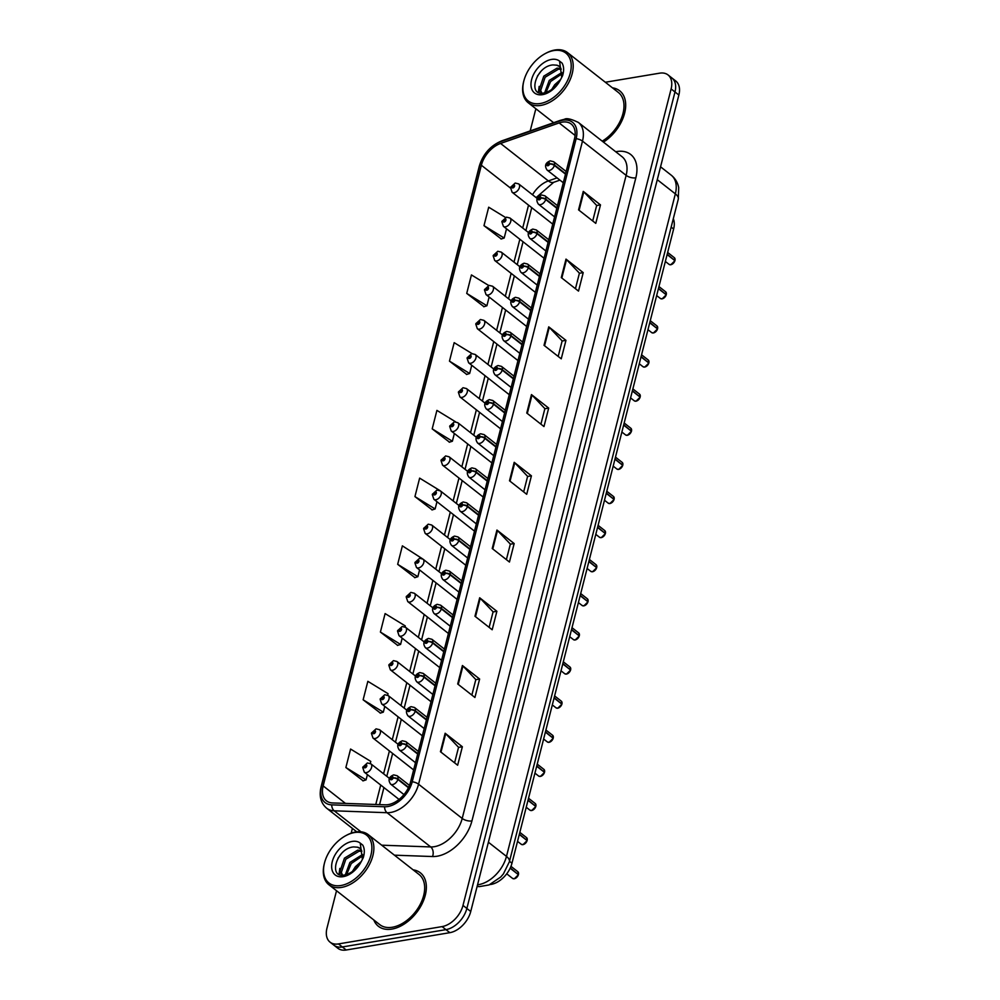 <?xml version="1.0" encoding="UTF-8"?>
<svg xmlns="http://www.w3.org/2000/svg" width="1000" height="1000" viewBox="0 0 1000 1000"><rect width="100%" height="100%" fill="white"/><g stroke="black" fill="none" stroke-linecap="round" stroke-linejoin="round"><path stroke-width="1.5" d="M673.3 218.7A21.237 13.487 128.1 0 1 673.625 229.025L511.962 863.225A21.237 13.487 128.1 0 1 490.062 884.538M373.812 919.987A33.988 21.575 -51.9 0 0 378.413 926.287A33.988 21.575 -51.9 0 0 391.85 929.1A33.988 21.575 -51.9 0 0 421.85 904.25A33.988 21.575 -51.9 0 0 420.35 872.8A33.988 21.575 -51.9 0 0 413.137 869.85A33.988 21.575 -51.9 0 1 420.35 872.8A33.988 21.575 -51.9 0 1 421.85 904.25A33.988 21.575 -51.9 0 1 391.85 929.1A33.988 21.575 -51.9 0 1 378.413 926.287A33.988 21.575 -51.9 0 1 373.812 919.987M562.212 122.125A22.65 14.375 128.1 0 1 571.175 124A22.65 14.375 128.1 0 1 574.462 138.95L410.55 782.038A22.65 14.375 128.1 0 1 385.325 804.825L332.488 802.938A22.65 14.375 128.1 0 1 326.45 800.85A22.65 14.375 128.1 0 1 323.162 785.913L481.362 165.238A22.65 14.375 128.1 0 1 500.588 143.45L559.138 122.925A22.65 14.375 128.1 0 1 562.212 122.125M562.7 120.225A24.85 15.775 -51.9 0 0 559.325 121.1L500.775 141.613A24.85 15.775 -51.9 0 0 479.688 165.512L321.488 786.2A24.85 15.775 -51.9 0 0 331.712 804.862L384.562 806.762A24.85 15.775 -51.9 0 0 412.225 781.75L576.138 138.663A24.85 15.775 -51.9 0 0 562.7 120.225M336.525 890.738L326.975 928.162A21.237 13.487 -51.9 0 0 330.062 942.163L337.812 948.238A21.237 13.487 -51.9 0 0 346.213 950L449.837 932.675L445.962 929.638A21.237 13.487 -51.9 0 0 466.863 908.462L674.987 91.975A21.237 13.487 -51.9 0 0 671.9 77.962A21.237 13.487 -51.9 0 1 674.987 91.975L466.863 908.462A21.237 13.487 -51.9 0 1 445.962 929.638L342.337 946.963L445.962 929.638L442.088 926.6A21.237 13.487 -51.9 0 0 462.987 905.413L671.112 88.938A21.237 13.487 -51.9 0 0 668.025 74.925A21.237 13.487 -51.9 0 0 659.625 73.175L605.325 82.25M333.938 945.2A21.237 13.487 -51.9 0 0 342.337 946.963A21.237 13.487 -51.9 0 1 333.938 945.2M440.438 751.712L457.65 765.225L462.362 746.75L445.15 733.25L440.438 751.712M454.6 762.825L458.55 747.3L445.675 733.725A5.663 2.5 -165.7 0 0 445.15 733.25M458.537 747.387L462.362 746.75M457.7 683.988L474.925 697.487L479.625 679.013L462.413 665.512L457.7 683.988M471.863 695.088L475.825 679.575L462.938 665.987A5.663 2.5 -165.7 0 0 462.413 665.512M475.8 679.663L479.625 679.013M474.963 616.25L492.188 629.763L496.887 611.287L479.675 597.775L474.963 616.25M489.125 627.362L493.088 611.838L480.2 598.263A5.663 2.5 -165.7 0 0 479.675 597.775M493.062 611.925L496.887 611.287M492.225 548.525L509.45 562.025L514.163 543.55L496.938 530.05L492.225 548.525M506.388 559.625L510.35 544.1L497.475 530.525A5.663 2.5 -165.7 0 0 496.938 530.05M510.325 544.188L514.163 543.55M578.55 209.862L595.775 223.363L600.487 204.887L583.263 191.388L578.55 209.862M592.712 220.963L596.675 205.438L583.8 191.863A5.663 2.5 -165.7 0 0 583.263 191.388M596.65 205.525L600.487 204.887M561.287 277.587L578.513 291.1L583.212 272.625L566 259.113L561.287 277.587M575.45 288.7L579.412 273.175L566.525 259.6A5.663 2.5 -165.7 0 0 566 259.113M579.388 273.263L583.212 272.625M544.025 345.325L561.25 358.825L565.95 340.35L548.737 326.85L544.025 345.325M558.188 356.425L562.15 340.913L549.263 327.325A5.663 2.5 -165.7 0 0 548.737 326.85M562.125 341L565.95 340.35M526.763 413.05L543.975 426.562L548.688 408.088L531.462 394.588L526.763 413.05M540.925 424.162L544.875 408.638L532 395.062A5.663 2.5 -165.7 0 0 531.462 394.588M544.862 408.725L548.688 408.088M509.5 480.788L526.712 494.288L531.425 475.825L514.2 462.312L509.5 480.788M523.663 491.9L527.612 476.375L514.738 462.8A5.663 2.5 -165.7 0 0 514.2 462.312M527.587 476.463L531.425 475.825M603.45 142.113A33.988 21.575 -51.9 0 0 619.688 90.8A33.988 21.575 -51.9 0 0 612.463 87.85A33.988 21.575 -51.9 0 1 619.688 90.8A33.988 21.575 -51.9 0 1 603.45 142.113M536 108.85A21.237 13.487 -51.9 0 0 535.1 111.675L530.2 130.912M352.4 828.413L351.188 833.175M330.062 942.163A21.237 13.487 -51.9 0 0 338.462 943.925L442.088 926.6M405.037 626.975L405.3 625.95L385.112 613.587L380.4 632.062L397.675 645.362M387.65 695.2L388.038 693.675L367.85 681.325L363.137 699.788L380.412 713.088M370.262 763.425L370.775 761.413L350.588 749.05L345.875 767.525L363.15 780.825M455.525 421.788L436.912 410.387L432.2 428.862L449.475 442.163M472 353.575L454.175 342.663L449.462 361.138L466.737 374.425M488.675 285.475L471.438 274.925L466.725 293.4L484 306.7M505.462 217.45L488.7 207.2L483.988 225.662L501.262 238.962M422.425 558.75L402.375 545.85L397.675 564.325L414.938 577.625M439.825 490.525L419.637 478.125L414.938 496.6L432.212 509.9M414.938 496.6L435.125 508.95L436.975 501.712M435.125 508.95L431.987 509.963M432.2 428.862L452.388 441.225L454.363 433.488M452.388 441.225L449.25 442.238M449.462 361.138L469.65 373.488L471.75 365.262M469.65 373.488L466.512 374.5M466.725 293.4L486.912 305.75L489.137 297.038M486.912 305.75L483.775 306.775M483.988 225.662L504.188 238.025L506.525 228.812M504.188 238.025L501.037 239.037M397.675 564.325L417.863 576.688L419.575 569.938M417.863 576.688L414.712 577.7M380.4 632.062L400.6 644.412L402.188 638.162M400.6 644.412L397.45 645.425M363.137 699.788L383.325 712.15L384.8 706.388M383.325 712.15L380.188 713.162M345.875 767.525L366.062 779.875L367.413 774.613M366.062 779.875L362.925 780.9M449.837 932.675A21.237 13.487 -51.9 0 0 470.737 911.5L678.863 95.013A21.237 13.487 -51.9 0 0 675.775 81.013L668.025 74.925M674.925 260.712L670.812 264.75L669.075 264.375A4.25 2.7 -51.9 0 0 670.763 264.725A4.25 2.7 -51.9 0 0 674.9 260.65L674.875 260.738A4.112 2.612 128.1 0 1 671.988 264.288M674.675 260.487L667.2 254.225M565.6 173.738L554.487 165.012A3.538 1.663 -167.7 0 0 549.6 163.912A1.775 1.125 -51.9 0 0 548.625 162.662A1.775 1.125 -51.9 0 0 546.888 164.438A1.775 1.125 -51.9 0 0 547.837 165.75A1.775 1.125 -51.9 0 0 549.562 164.05L547.8 164.762L548.387 163.588L549.6 163.912M549.562 164.05A3.538 1.462 16.2 0 1 554.375 165.425A5.312 3.375 128.1 0 1 549.212 170.512A5.312 3.375 128.1 0 1 547.112 170.075C544.325 165.925 545.35 162.85 550.2 160.863L553.663 161.713A5.312 3.375 128.1 0 1 554.487 165.012M565.5 174.137L554.375 165.425M674.9 260.65L667.113 254.55M537.225 198.463L518.663 183.9A5.312 3.375 128.1 0 1 518.888 188.812A5.312 3.375 128.1 0 1 514.2 192.7A5.312 3.375 128.1 0 1 512.1 192.25L510.562 187.613A3.538 1.663 12.3 0 1 511.863 186.688A1.775 1.125 -51.9 0 0 512.837 187.925A1.775 1.125 -51.9 0 0 514.575 186.163A1.775 1.125 -51.9 0 0 513.625 184.85A1.775 1.125 -51.9 0 0 511.9 186.55L513.663 185.837L513.075 187L511.863 186.688M511.9 186.55A3.538 1.462 -163.8 0 0 510.65 187.25A3.538 1.462 -163.8 0 0 510.625 187.425M666.225 294.825L662.125 298.863L660.387 298.488A4.25 2.7 -51.9 0 0 662.062 298.837A4.25 2.7 -51.9 0 0 666.2 294.762L666.188 294.85A4.112 2.612 128.1 0 1 663.3 298.4M665.987 294.6L658.5 288.337M556.9 207.85L545.788 199.125A3.538 1.663 -167.7 0 0 540.9 198.025A1.775 1.125 -51.9 0 0 539.925 196.775A1.775 1.125 -51.9 0 0 538.188 198.55A1.775 1.125 -51.9 0 0 539.15 199.862A1.775 1.125 -51.9 0 0 540.875 198.162L539.1 198.875L539.7 197.7L540.9 198.025M540.875 198.162A3.538 1.462 16.2 0 1 545.688 199.537A5.312 3.375 128.1 0 1 540.513 204.625A5.312 3.375 128.1 0 1 538.413 204.188C535.625 200.037 536.65 196.962 541.5 194.975L544.963 195.825A5.312 3.375 128.1 0 1 545.788 199.125M556.8 208.25L545.688 199.537M666.2 294.762L658.413 288.663M657.537 328.938L653.425 332.975L651.688 332.6A4.25 2.7 -51.9 0 0 653.375 332.95A4.25 2.7 -51.9 0 0 657.513 328.875L657.487 328.963A4.112 2.612 128.1 0 1 654.6 332.512M657.288 328.713L649.8 322.45M548.212 241.962L537.087 233.238A3.538 1.663 -167.7 0 0 532.212 232.138A1.775 1.125 -51.9 0 0 531.237 230.888A1.775 1.125 -51.9 0 0 529.5 232.662A1.775 1.125 -51.9 0 0 530.45 233.975A1.775 1.125 -51.9 0 0 532.175 232.275L530.413 232.987L531 231.812L532.212 232.138M532.175 232.275A3.538 1.462 16.2 0 1 536.987 233.65A5.312 3.375 128.1 0 1 531.825 238.738A5.312 3.375 128.1 0 1 529.725 238.3C526.938 234.15 527.962 231.075 532.8 229.088L536.275 229.938A5.312 3.375 128.1 0 1 537.087 233.238M548.1 242.362L536.987 233.65M657.513 328.875L649.725 322.775M648.838 363.05L644.725 367.088L643 366.712A4.25 2.7 -51.9 0 0 644.675 367.062A4.25 2.7 -51.9 0 0 648.812 362.987L648.787 363.075A4.112 2.612 128.1 0 1 645.9 366.625M648.587 362.825L641.112 356.562M539.513 276.075L528.4 267.35A3.538 1.663 -167.7 0 0 523.513 266.25A1.775 1.125 -51.9 0 0 522.537 265A1.775 1.125 -51.9 0 0 520.8 266.775A1.775 1.125 -51.9 0 0 521.75 268.087A1.775 1.125 -51.9 0 0 523.475 266.388L521.712 267.1L522.3 265.925L523.513 266.25M523.475 266.388A3.538 1.462 16.2 0 1 528.3 267.762A5.312 3.375 128.1 0 1 523.125 272.85A5.312 3.375 128.1 0 1 521.025 272.413C518.237 268.263 519.263 265.188 524.113 263.2L527.575 264.05A5.312 3.375 128.1 0 1 528.4 267.35M539.412 276.475L528.3 267.762M648.812 362.987L641.025 356.887M640.15 397.163L636.038 401.2L634.3 400.825A4.25 2.7 -51.9 0 0 635.975 401.175A4.25 2.7 -51.9 0 0 640.113 397.1L640.1 397.188A4.112 2.612 128.1 0 1 637.212 400.737M639.9 396.938L632.413 390.675M530.812 310.188L519.7 301.462A3.538 1.663 -167.7 0 0 514.812 300.363A1.775 1.125 -51.9 0 0 513.85 299.113A1.775 1.125 -51.9 0 0 512.1 300.887A1.775 1.125 -51.9 0 0 513.062 302.2A1.775 1.125 -51.9 0 0 514.788 300.5L513.013 301.212L513.612 300.038L514.812 300.363M514.788 300.5A3.538 1.462 16.2 0 1 519.6 301.875A5.312 3.375 128.1 0 1 514.425 306.962A5.312 3.375 128.1 0 1 512.325 306.525C509.538 302.375 510.575 299.3 515.413 297.312L518.888 298.163A5.312 3.375 128.1 0 1 519.7 301.462M530.712 310.587L519.6 301.875M640.113 397.1L632.337 391M528.525 232.575L509.963 218.012A5.312 3.375 128.1 0 1 510.2 222.925A5.312 3.375 128.1 0 1 505.513 226.812A5.312 3.375 128.1 0 1 503.413 226.363L501.863 221.725A3.538 1.663 12.3 0 1 503.175 220.787A1.775 1.125 -51.9 0 0 504.137 222.037A1.775 1.125 -51.9 0 0 505.887 220.275A1.775 1.125 -51.9 0 0 504.925 218.962A1.775 1.125 -51.9 0 0 503.2 220.662L504.975 219.95L504.375 221.112L503.175 220.787M503.2 220.662A3.538 1.462 -163.8 0 0 501.962 221.363A3.538 1.462 -163.8 0 0 501.938 221.537M519.837 266.688L501.275 252.125A5.312 3.375 128.1 0 1 501.5 257.038A5.312 3.375 128.1 0 1 496.812 260.925A5.312 3.375 128.1 0 1 494.712 260.475L493.162 255.837A3.538 1.663 12.3 0 1 494.475 254.9A1.775 1.125 -51.9 0 0 495.45 256.15A1.775 1.125 -51.9 0 0 497.188 254.387A1.775 1.125 -51.9 0 0 496.238 253.075A1.775 1.125 -51.9 0 0 494.513 254.775L496.275 254.062L495.688 255.225L494.475 254.9M494.513 254.775A3.538 1.462 -163.8 0 0 493.263 255.475A3.538 1.462 -163.8 0 0 493.237 255.65M511.138 300.8L492.575 286.238A5.312 3.375 128.1 0 1 492.812 291.15A5.312 3.375 128.1 0 1 488.125 295.038A5.312 3.375 128.1 0 1 486.025 294.587L484.475 289.95A3.538 1.663 12.3 0 1 485.775 289.012A1.775 1.125 -51.9 0 0 486.75 290.262A1.775 1.125 -51.9 0 0 488.5 288.5A1.775 1.125 -51.9 0 0 487.537 287.188A1.775 1.125 -51.9 0 0 485.812 288.888L487.587 288.175L486.987 289.337L485.775 289.012M485.812 288.888A3.538 1.462 -163.8 0 0 484.562 289.587A3.538 1.462 -163.8 0 0 484.538 289.762M602.225 141.163A31.862 20.225 -51.9 0 0 622.238 116.062A31.862 20.225 -51.9 0 0 618.375 92.475L567.575 52.638A31.862 20.225 -51.9 0 0 554.975 50A31.862 20.225 -51.9 0 0 546.05 53.163L545.275 53.575A30.45 19.325 -51.9 0 0 523.85 80.9A30.45 19.325 -51.9 0 0 540.3 103.513A30.45 19.325 -51.9 0 0 570.262 73.15A30.45 19.325 -51.9 0 0 553.8 50.562A30.45 19.325 -51.9 0 0 545.275 53.575M523.85 80.9L523.625 81.762A31.862 20.225 -51.9 0 0 528.25 102.775A31.862 20.225 -51.9 0 0 540.85 105.412A31.862 20.225 -51.9 0 0 568.975 82.125A31.862 20.225 -51.9 0 0 567.575 52.638M560.788 68.15L559.513 66.463A16 10.163 -51.9 0 0 556.688 65.175L552.938 64.925C535.662 66.225 527.5 96.237 543.375 93.075C549.875 91.85 555.525 87.525 560.312 80.075L562.575 75.725C564.113 70.662 563.95 66.45 562.075 63.1L559.562 61.112L561.613 76.625M551.688 89.513L554.7 84.738L560.75 79.362M544.65 92.85L549.237 80.45L561.85 72.525M545.962 92.5L550.6 81.525L561.888 73.875M541.4 92.938L539.312 89.375L543.775 76.162L557.025 68.15L560.913 68.412M541.912 93.162L540.675 90.438L545.138 77.237L558.387 69.225L561.225 69.275M556.688 65.175L559.625 66.55M538.35 92.3L539.163 86.412M537.388 76.125L540.788 71.562M539.025 92.613L539.288 89.275M324.513 862.9L324.3 863.763A31.862 20.225 -51.9 0 0 328.925 884.775L379.725 924.613A31.862 20.225 -51.9 0 0 392.312 927.25A31.862 20.225 -51.9 0 0 420.45 903.962A31.862 20.225 -51.9 0 0 419.038 874.475L368.237 834.638A31.862 20.225 -51.9 0 0 355.65 832A31.862 20.225 -51.9 0 0 346.725 835.163L345.95 835.575A30.45 19.325 -51.9 0 0 324.513 862.9A30.45 19.325 -51.9 0 0 340.975 885.512A30.45 19.325 -51.9 0 0 370.925 855.15A30.45 19.325 -51.9 0 0 354.475 832.55A30.45 19.325 -51.9 0 0 345.95 835.575M328.925 884.775A31.862 20.225 -51.9 0 0 341.512 887.412A31.862 20.225 -51.9 0 0 369.65 864.125A31.862 20.225 -51.9 0 0 368.237 834.638M361.463 850.15L360.175 848.462A16 10.163 -51.9 0 0 357.35 847.175L353.6 846.925C336.325 848.225 328.175 878.238 344.038 875.075C350.55 873.85 356.2 869.525 360.988 862.075L363.25 857.725C364.787 852.663 364.625 848.45 362.75 845.1L360.238 843.112L362.287 858.625M352.362 871.513L355.375 866.737L361.425 861.363M345.312 874.85L349.913 862.45L362.525 854.525M346.625 874.5L351.275 863.525L362.562 855.875M342.362 875.15L339.988 871.375L344.438 858.162L357.688 850.15L361.575 850.413M342.575 875.163L341.35 872.438L345.812 859.237L359.062 851.225L361.9 851.275M357.35 847.175L360.288 848.55M339.025 874.3L339.837 868.413M338.062 858.125L341.463 853.562M339.7 874.613L339.963 871.275M631.45 431.275L627.337 435.312L625.6 434.938A4.25 2.7 -51.9 0 0 627.288 435.288A4.25 2.7 -51.9 0 0 631.425 431.213L631.4 431.3A4.112 2.612 128.1 0 1 628.513 434.85M631.2 431.05L623.713 424.787M522.125 344.3L511 335.575A3.538 1.663 -167.7 0 0 506.125 334.475A1.775 1.125 -51.9 0 0 505.15 333.225A1.775 1.125 -51.9 0 0 503.413 335A1.775 1.125 -51.9 0 0 504.363 336.312A1.775 1.125 -51.9 0 0 506.087 334.613L504.325 335.325L504.913 334.15L506.125 334.475M506.087 334.613A3.538 1.462 16.2 0 1 510.9 335.988A5.312 3.375 128.1 0 1 505.737 341.075A5.312 3.375 128.1 0 1 503.638 340.637C500.85 336.488 501.875 333.413 506.725 331.425L510.188 332.275A5.312 3.375 128.1 0 1 511 335.575M522.025 344.7L510.9 335.988M631.425 431.213L623.638 425.112M622.75 465.387L618.65 469.425L616.912 469.05A4.25 2.7 -51.9 0 0 618.587 469.4A4.25 2.7 -51.9 0 0 622.725 465.325L622.7 465.412A4.112 2.612 128.1 0 1 619.812 468.963M622.513 465.163L615.025 458.9M513.425 378.413L502.312 369.688A3.538 1.663 -167.7 0 0 497.425 368.587A1.775 1.125 -51.9 0 0 496.45 367.337A1.775 1.125 -51.9 0 0 494.712 369.113A1.775 1.125 -51.9 0 0 495.675 370.425A1.775 1.125 -51.9 0 0 497.4 368.725L495.625 369.438L496.225 368.263L497.425 368.587M497.4 368.725A3.538 1.462 16.2 0 1 502.212 370.1A5.312 3.375 128.1 0 1 497.038 375.188A5.312 3.375 128.1 0 1 494.938 374.75C492.15 370.6 493.175 367.525 498.025 365.538L501.488 366.388A5.312 3.375 128.1 0 1 502.312 369.688M513.325 378.812L502.212 370.1M622.725 465.325L614.938 459.225M614.062 499.5L609.95 503.537L608.212 503.162A4.25 2.7 -51.9 0 0 609.9 503.512A4.25 2.7 -51.9 0 0 614.025 499.438L614.012 499.525A4.112 2.612 128.1 0 1 611.125 503.075M613.812 499.275L606.325 493.013M504.738 412.525L493.612 403.8A3.538 1.663 -167.7 0 0 488.738 402.7A1.775 1.125 -51.9 0 0 487.762 401.45A1.775 1.125 -51.9 0 0 486.012 403.225A1.775 1.125 -51.9 0 0 486.975 404.538A1.775 1.125 -51.9 0 0 488.7 402.837L486.925 403.55L487.525 402.375L488.738 402.7M488.7 402.837A3.538 1.462 16.2 0 1 493.512 404.212A5.312 3.375 128.1 0 1 488.338 409.3A5.312 3.375 128.1 0 1 486.238 408.862C483.45 404.712 484.487 401.637 489.325 399.65L492.8 400.5A5.312 3.375 128.1 0 1 493.612 403.8M504.625 412.925L493.512 404.212M614.025 499.438L606.25 493.338M502.438 334.913L483.875 320.35A5.312 3.375 128.1 0 1 484.113 325.262A5.312 3.375 128.1 0 1 479.425 329.15A5.312 3.375 128.1 0 1 477.325 328.7L475.775 324.062A3.538 1.663 12.3 0 1 477.088 323.125A1.775 1.125 -51.9 0 0 478.062 324.375A1.775 1.125 -51.9 0 0 479.8 322.612A1.775 1.125 -51.9 0 0 478.837 321.3A1.775 1.125 -51.9 0 0 477.113 323L478.888 322.287L478.288 323.45L477.088 323.125M477.113 323A3.538 1.462 -163.8 0 0 475.875 323.7A3.538 1.462 -163.8 0 0 475.85 323.875M493.75 369.025L475.188 354.462A5.312 3.375 128.1 0 1 475.412 359.375A5.312 3.375 128.1 0 1 470.725 363.263A5.312 3.375 128.1 0 1 468.625 362.812L467.088 358.175A3.538 1.663 12.3 0 1 468.387 357.238A1.775 1.125 -51.9 0 0 469.363 358.488A1.775 1.125 -51.9 0 0 471.1 356.725A1.775 1.125 -51.9 0 0 470.15 355.412A1.775 1.125 -51.9 0 0 468.425 357.113L470.188 356.4L469.6 357.562L468.387 357.238M468.425 357.113A3.538 1.462 -163.8 0 0 467.175 357.812A3.538 1.462 -163.8 0 0 467.15 357.987M485.05 403.137L466.488 388.575A5.312 3.375 128.1 0 1 466.725 393.488A5.312 3.375 128.1 0 1 462.038 397.375A5.312 3.375 128.1 0 1 459.938 396.925L458.387 392.287A3.538 1.663 12.3 0 1 459.7 391.35A1.775 1.125 -51.9 0 0 460.662 392.6A1.775 1.125 -51.9 0 0 462.413 390.838A1.775 1.125 -51.9 0 0 461.45 389.525A1.775 1.125 -51.9 0 0 459.725 391.225L461.5 390.513L460.9 391.675L459.7 391.35M459.725 391.225A3.538 1.462 -163.8 0 0 458.488 391.925A3.538 1.462 -163.8 0 0 458.462 392.1M605.363 533.612L601.25 537.65L599.525 537.275A4.25 2.7 -51.9 0 0 601.2 537.625A4.25 2.7 -51.9 0 0 605.337 533.55L605.312 533.638A4.112 2.612 128.1 0 1 602.425 537.188M605.112 533.387L597.638 527.125M496.037 446.637L484.925 437.912A3.538 1.663 -167.7 0 0 480.037 436.812A1.775 1.125 -51.9 0 0 479.062 435.562A1.775 1.125 -51.9 0 0 477.325 437.337A1.775 1.125 -51.9 0 0 478.275 438.65A1.775 1.125 -51.9 0 0 480 436.95L478.237 437.663L478.825 436.488L480.037 436.812M480 436.95A3.538 1.462 16.2 0 1 484.812 438.325A5.312 3.375 128.1 0 1 479.65 443.413A5.312 3.375 128.1 0 1 477.55 442.975C474.762 438.825 475.788 435.75 480.637 433.762L484.1 434.613A5.312 3.375 128.1 0 1 484.925 437.912M495.938 447.038L484.812 438.325M605.337 533.55L597.55 527.45M596.675 567.725L592.562 571.763L590.825 571.388A4.25 2.7 -51.9 0 0 592.5 571.737A4.25 2.7 -51.9 0 0 596.638 567.663L596.625 567.75A4.112 2.612 128.1 0 1 593.737 571.3M596.425 567.5L588.938 561.237M487.337 480.75L476.225 472.025A3.538 1.663 -167.7 0 0 471.337 470.925A1.775 1.125 -51.9 0 0 470.375 469.675A1.775 1.125 -51.9 0 0 468.625 471.45A1.775 1.125 -51.9 0 0 469.588 472.762A1.775 1.125 -51.9 0 0 471.312 471.062L469.538 471.775L470.138 470.6L471.337 470.925M471.312 471.062A3.538 1.462 16.2 0 1 476.125 472.438A5.312 3.375 128.1 0 1 470.95 477.525A5.312 3.375 128.1 0 1 468.85 477.088C466.062 472.938 467.1 469.862 471.938 467.875L475.412 468.725A5.312 3.375 128.1 0 1 476.225 472.025M487.238 481.15L476.125 472.438M596.638 567.663L588.85 561.562M596.062 564.7L596.725 567.35A4.25 2.7 -51.9 0 0 596.062 564.7L589.388 559.462M587.975 601.838L583.862 605.875L582.125 605.5A4.25 2.7 -51.9 0 0 583.812 605.85A4.25 2.7 -51.9 0 0 587.95 601.775L587.925 601.862A4.112 2.612 128.1 0 1 585.037 605.413M587.725 601.613L580.237 595.35M478.65 514.862L467.525 506.138A3.538 1.663 -167.7 0 0 462.65 505.037A1.775 1.125 -51.9 0 0 461.675 503.787A1.775 1.125 -51.9 0 0 459.938 505.562A1.775 1.125 -51.9 0 0 460.887 506.875A1.775 1.125 -51.9 0 0 462.612 505.175L460.85 505.887L461.438 504.712L462.65 505.037M462.612 505.175A3.538 1.462 16.2 0 1 467.425 506.55A5.312 3.375 128.1 0 1 462.262 511.637A5.312 3.375 128.1 0 1 460.163 511.2C457.375 507.05 458.4 503.975 463.237 501.987L466.712 502.837A5.312 3.375 128.1 0 1 467.525 506.138M478.55 515.262L467.425 506.55M587.95 601.775L580.163 595.675M579.275 635.95L575.175 639.987L573.438 639.612A4.25 2.7 -51.9 0 0 575.112 639.963A4.25 2.7 -51.9 0 0 579.25 635.887L579.225 635.975A4.112 2.612 128.1 0 1 576.337 639.525M579.025 635.725L571.55 629.462M469.95 548.975L458.837 540.25A3.538 1.663 -167.7 0 0 453.95 539.15A1.775 1.125 -51.9 0 0 452.975 537.9A1.775 1.125 -51.9 0 0 451.238 539.675A1.775 1.125 -51.9 0 0 452.2 540.988A1.775 1.125 -51.9 0 0 453.913 539.288L452.15 540L452.75 538.825L453.95 539.15M453.913 539.288A3.538 1.462 16.2 0 1 458.738 540.662A5.312 3.375 128.1 0 1 453.562 545.75A5.312 3.375 128.1 0 1 451.463 545.312C448.675 541.163 449.7 538.088 454.55 536.1L458.013 536.95A5.312 3.375 128.1 0 1 458.837 540.25M469.85 549.375L458.738 540.662M579.25 635.887L571.462 629.788M570.588 670.062L566.475 674.1L564.738 673.725A4.25 2.7 -51.9 0 0 566.425 674.075A4.25 2.7 -51.9 0 0 570.55 670L570.538 670.088A4.112 2.612 128.1 0 1 567.65 673.637M570.337 669.837L562.85 663.575M461.262 583.088L450.138 574.362A3.538 1.663 -167.7 0 0 445.262 573.263A1.775 1.125 -51.9 0 0 444.288 572.013A1.775 1.125 -51.9 0 0 442.537 573.787A1.775 1.125 -51.9 0 0 443.5 575.1A1.775 1.125 -51.9 0 0 445.225 573.4L443.45 574.113L444.05 572.938L445.262 573.263M445.225 573.4A3.538 1.462 16.2 0 1 450.037 574.775A5.312 3.375 128.1 0 1 444.862 579.862A5.312 3.375 128.1 0 1 442.762 579.425C439.975 575.275 441.012 572.2 445.85 570.212L449.325 571.062A5.312 3.375 128.1 0 1 450.138 574.362M461.15 583.488L450.037 574.775M570.55 670L562.775 663.9M476.362 437.25L457.788 422.688A5.312 3.375 128.1 0 1 458.025 427.6A5.312 3.375 128.1 0 1 453.338 431.488A5.312 3.375 128.1 0 1 451.238 431.037L449.688 426.4A3.538 1.663 12.3 0 1 451 425.462A1.775 1.125 -51.9 0 0 451.975 426.712A1.775 1.125 -51.9 0 0 453.713 424.95A1.775 1.125 -51.9 0 0 452.762 423.638A1.775 1.125 -51.9 0 0 451.037 425.337L452.8 424.613L452.212 425.788L451 425.462M451.037 425.337A3.538 1.462 -163.8 0 0 449.787 426.037A3.538 1.462 -163.8 0 0 449.762 426.213M467.663 471.362L449.1 456.8A5.312 3.375 128.1 0 1 449.338 461.712A5.312 3.375 128.1 0 1 444.65 465.6A5.312 3.375 128.1 0 1 442.55 465.15L441 460.513A3.538 1.663 12.3 0 1 442.3 459.575A1.775 1.125 -51.9 0 0 443.275 460.825A1.775 1.125 -51.9 0 0 445.012 459.062A1.775 1.125 -51.9 0 0 444.062 457.75A1.775 1.125 -51.9 0 0 442.337 459.45L444.1 458.725L443.512 459.9L442.3 459.575M442.337 459.45A3.538 1.462 -163.8 0 0 441.087 460.15A3.538 1.462 -163.8 0 0 441.062 460.325M458.963 505.475L440.4 490.913A5.312 3.375 128.1 0 1 440.637 495.825A5.312 3.375 128.1 0 1 435.95 499.712A5.312 3.375 128.1 0 1 433.85 499.263L432.3 494.625A3.538 1.663 12.3 0 1 433.612 493.688A1.775 1.125 -51.9 0 0 434.575 494.938A1.775 1.125 -51.9 0 0 436.325 493.175A1.775 1.125 -51.9 0 0 435.363 491.863A1.775 1.125 -51.9 0 0 433.638 493.562L435.412 492.837L434.812 494.012L433.612 493.688M433.638 493.562A3.538 1.462 -163.8 0 0 432.4 494.263A3.538 1.462 -163.8 0 0 432.375 494.438M450.275 539.587L431.712 525.025A5.312 3.375 128.1 0 1 431.938 529.938A5.312 3.375 128.1 0 1 427.25 533.825A5.312 3.375 128.1 0 1 425.15 533.375L423.612 528.737A3.538 1.663 12.3 0 1 424.913 527.8A1.775 1.125 -51.9 0 0 425.887 529.05A1.775 1.125 -51.9 0 0 427.625 527.288A1.775 1.125 -51.9 0 0 426.675 525.975A1.775 1.125 -51.9 0 0 424.95 527.675L426.712 526.95L426.125 528.125L424.913 527.8M424.95 527.675A3.538 1.462 -163.8 0 0 423.7 528.375A3.538 1.462 -163.8 0 0 423.675 528.55M441.575 573.7L423.013 559.138A5.312 3.375 128.1 0 1 423.25 564.05A5.312 3.375 128.1 0 1 418.562 567.938A5.312 3.375 128.1 0 1 416.463 567.487L414.913 562.85A3.538 1.663 12.3 0 1 416.213 561.912A1.775 1.125 -51.9 0 0 417.188 563.162A1.775 1.125 -51.9 0 0 418.938 561.4A1.775 1.125 -51.9 0 0 417.975 560.087A1.775 1.125 -51.9 0 0 416.25 561.788L418.025 561.062L417.425 562.238L416.213 561.912M416.25 561.788A3.538 1.462 -163.8 0 0 415 562.487A3.538 1.462 -163.8 0 0 414.988 562.663M561.888 704.175L557.775 708.213L556.05 707.837A4.25 2.7 -51.9 0 0 557.725 708.188A4.25 2.7 -51.9 0 0 561.862 704.112L561.838 704.2A4.112 2.612 128.1 0 1 558.95 707.75M561.638 703.95L554.163 697.688M452.562 617.2L441.45 608.475A3.538 1.663 -167.7 0 0 436.562 607.375A1.775 1.125 -51.9 0 0 435.588 606.125A1.775 1.125 -51.9 0 0 433.85 607.9A1.775 1.125 -51.9 0 0 434.8 609.212A1.775 1.125 -51.9 0 0 436.525 607.513L434.762 608.225L435.35 607.05L436.562 607.375M436.525 607.513A3.538 1.462 16.2 0 1 441.337 608.888A5.312 3.375 128.1 0 1 436.175 613.975A5.312 3.375 128.1 0 1 434.075 613.538C431.287 609.388 432.312 606.312 437.163 604.325L440.625 605.175A5.312 3.375 128.1 0 1 441.45 608.475M452.463 617.6L441.337 608.888M561.862 704.112L554.075 698.012M553.2 738.288L549.087 742.325L547.35 741.95A4.25 2.7 -51.9 0 0 549.025 742.3A4.25 2.7 -51.9 0 0 553.162 738.225L553.15 738.312A4.112 2.612 128.1 0 1 550.262 741.862M552.95 738.062L545.462 731.8M443.862 651.312L432.75 642.588A3.538 1.663 -167.7 0 0 427.863 641.488A1.775 1.125 -51.9 0 0 426.9 640.238A1.775 1.125 -51.9 0 0 425.15 642.013A1.775 1.125 -51.9 0 0 426.112 643.325A1.775 1.125 -51.9 0 0 427.837 641.625L426.062 642.337L426.662 641.162L427.863 641.488M427.837 641.625A3.538 1.462 16.2 0 1 432.65 643A5.312 3.375 128.1 0 1 427.475 648.088A5.312 3.375 128.1 0 1 425.375 647.65C422.587 643.5 423.612 640.425 428.462 638.438L431.925 639.288A5.312 3.375 128.1 0 1 432.75 642.588M443.762 651.712L432.65 643M553.162 738.225L545.375 732.125M552.587 735.263L553.25 737.913A4.25 2.7 -51.9 0 0 552.587 735.263L545.913 730.025M544.5 772.4L540.388 776.438L538.65 776.062A4.25 2.7 -51.9 0 0 540.337 776.413A4.25 2.7 -51.9 0 0 544.475 772.337L544.45 772.425A4.112 2.612 128.1 0 1 541.562 775.975M544.25 772.175L536.763 765.913M435.175 685.425L424.05 676.7A3.538 1.663 -167.7 0 0 419.175 675.6A1.775 1.125 -51.9 0 0 418.2 674.35A1.775 1.125 -51.9 0 0 416.463 676.125A1.775 1.125 -51.9 0 0 417.413 677.438A1.775 1.125 -51.9 0 0 419.137 675.738L417.375 676.45L417.962 675.275L419.175 675.6M419.137 675.738A3.538 1.462 16.2 0 1 423.95 677.113A5.312 3.375 128.1 0 1 418.787 682.2A5.312 3.375 128.1 0 1 416.688 681.762C413.9 677.613 414.925 674.538 419.762 672.55L423.237 673.4A5.312 3.375 128.1 0 1 424.05 676.7M435.062 685.825L423.95 677.113M544.475 772.337L536.688 766.237M535.8 806.513L531.688 810.55L529.963 810.175A4.25 2.7 -51.9 0 0 531.638 810.525A4.25 2.7 -51.9 0 0 535.775 806.45L535.75 806.538A4.112 2.612 128.1 0 1 532.863 810.088M535.55 806.287L528.075 800.025M426.475 719.538L415.363 710.812A3.538 1.663 -167.7 0 0 410.475 709.712A1.775 1.125 -51.9 0 0 409.5 708.462A1.775 1.125 -51.9 0 0 407.762 710.238A1.775 1.125 -51.9 0 0 408.725 711.55A1.775 1.125 -51.9 0 0 410.438 709.85L408.675 710.562L409.263 709.388L410.475 709.712M410.438 709.85A3.538 1.462 16.2 0 1 415.262 711.225A5.312 3.375 128.1 0 1 410.087 716.312A5.312 3.375 128.1 0 1 407.987 715.875C405.2 711.725 406.225 708.65 411.075 706.663L414.538 707.513A5.312 3.375 128.1 0 1 415.363 710.812M426.375 719.938L415.262 711.225M535.775 806.45L527.987 800.35M527.112 840.625L523 844.663L521.263 844.287A4.25 2.7 -51.9 0 0 522.938 844.638A4.25 2.7 -51.9 0 0 527.075 840.562L527.062 840.65A4.112 2.612 128.1 0 1 524.175 844.2M526.862 840.4L519.375 834.137M417.775 753.65L406.662 744.925A3.538 1.663 -167.7 0 0 401.788 743.825A1.775 1.125 -51.9 0 0 400.812 742.575A1.775 1.125 -51.9 0 0 399.062 744.35A1.775 1.125 -51.9 0 0 400.025 745.662A1.775 1.125 -51.9 0 0 401.75 743.962L399.975 744.675L400.575 743.5L401.788 743.825M401.75 743.962A3.538 1.462 16.2 0 1 406.562 745.337A5.312 3.375 128.1 0 1 401.388 750.425A5.312 3.375 128.1 0 1 399.288 749.987C396.5 745.837 397.537 742.763 402.375 740.775L405.85 741.625A5.312 3.375 128.1 0 1 406.662 744.925M417.675 754.05L406.562 745.337M527.075 840.562L519.3 834.463M518.413 874.737L514.3 878.775L512.562 878.4A4.25 2.7 -51.9 0 0 514.25 878.75A4.25 2.7 -51.9 0 0 518.387 874.675L518.362 874.762A4.112 2.612 128.1 0 1 515.475 878.312M518.162 874.513L510.275 867.925M408.587 787.375L397.975 779.038A3.538 1.663 -167.7 0 0 393.088 777.938A1.775 1.125 -51.9 0 0 392.113 776.688A1.775 1.125 -51.9 0 0 390.375 778.462A1.775 1.125 -51.9 0 0 391.325 779.775A1.775 1.125 -51.9 0 0 393.05 778.075L391.287 778.787L391.875 777.613L393.088 777.938M393.05 778.075A3.538 1.462 16.2 0 1 397.863 779.45A5.312 3.375 128.1 0 1 392.7 784.538A5.312 3.375 128.1 0 1 390.6 784.1C387.812 779.95 388.837 776.875 393.688 774.887L397.15 775.738A5.312 3.375 128.1 0 1 397.975 779.038M408.425 787.725L397.863 779.45M518.387 874.675L510.138 868.213M432.887 607.812L414.312 593.25A5.312 3.375 128.1 0 1 414.55 598.162A5.312 3.375 128.1 0 1 409.862 602.05A5.312 3.375 128.1 0 1 407.762 601.6L406.213 596.962A3.538 1.663 12.3 0 1 407.525 596.025A1.775 1.125 -51.9 0 0 408.5 597.275A1.775 1.125 -51.9 0 0 410.238 595.513A1.775 1.125 -51.9 0 0 409.275 594.2A1.775 1.125 -51.9 0 0 407.562 595.9L409.325 595.175L408.725 596.35L407.525 596.025M407.562 595.9A3.538 1.462 -163.8 0 0 406.312 596.6A3.538 1.462 -163.8 0 0 406.287 596.775M424.188 641.925L405.625 627.362A5.312 3.375 128.1 0 1 405.85 632.275A5.312 3.375 128.1 0 1 401.163 636.163A5.312 3.375 128.1 0 1 399.062 635.712L397.525 631.075A3.538 1.663 12.3 0 1 398.825 630.138A1.775 1.125 -51.9 0 0 399.8 631.388A1.775 1.125 -51.9 0 0 401.538 629.625A1.775 1.125 -51.9 0 0 400.588 628.312A1.775 1.125 -51.9 0 0 398.862 630.013L400.625 629.288L400.037 630.462L398.825 630.138M398.862 630.013A3.538 1.462 -163.8 0 0 397.612 630.712A3.538 1.462 -163.8 0 0 397.587 630.887M415.487 676.038L396.925 661.475A5.312 3.375 128.1 0 1 397.163 666.388A5.312 3.375 128.1 0 1 392.475 670.275A5.312 3.375 128.1 0 1 390.375 669.825L388.825 665.188A3.538 1.663 12.3 0 1 390.138 664.25A1.775 1.125 -51.9 0 0 391.1 665.5A1.775 1.125 -51.9 0 0 392.85 663.737A1.775 1.125 -51.9 0 0 391.887 662.425A1.775 1.125 -51.9 0 0 390.163 664.125L391.938 663.4L391.337 664.575L390.138 664.25M390.163 664.125A3.538 1.462 -163.8 0 0 388.925 664.825A3.538 1.462 -163.8 0 0 388.9 665M406.8 710.15L388.237 695.588A5.312 3.375 128.1 0 1 388.462 700.5A5.312 3.375 128.1 0 1 383.775 704.388A5.312 3.375 128.1 0 1 381.675 703.938L380.138 699.3A3.538 1.663 12.3 0 1 381.438 698.363A1.775 1.125 -51.9 0 0 382.413 699.613A1.775 1.125 -51.9 0 0 384.15 697.85A1.775 1.125 -51.9 0 0 383.2 696.538A1.775 1.125 -51.9 0 0 381.475 698.238L383.237 697.513L382.65 698.688L381.438 698.363M381.475 698.238A3.538 1.462 -163.8 0 0 380.225 698.938A3.538 1.462 -163.8 0 0 380.2 699.112M398.1 744.262L379.538 729.7A5.312 3.375 128.1 0 1 379.775 734.613A5.312 3.375 128.1 0 1 375.087 738.5A5.312 3.375 128.1 0 1 372.987 738.05L371.438 733.413A3.538 1.663 12.3 0 1 372.738 732.475A1.775 1.125 -51.9 0 0 373.713 733.725A1.775 1.125 -51.9 0 0 375.462 731.963A1.775 1.125 -51.9 0 0 374.5 730.65A1.775 1.125 -51.9 0 0 372.775 732.35L374.55 731.625L373.95 732.8L372.738 732.475M372.775 732.35A3.538 1.462 -163.8 0 0 371.525 733.05A3.538 1.462 -163.8 0 0 371.5 733.225M389.412 778.363L370.838 763.812A5.312 3.375 128.1 0 1 371.075 768.725A5.312 3.375 128.1 0 1 366.388 772.613A5.312 3.375 128.1 0 1 364.288 772.163L362.738 767.525A3.538 1.663 12.3 0 1 364.05 766.587A1.775 1.125 -51.9 0 0 365.025 767.837A1.775 1.125 -51.9 0 0 366.763 766.075A1.775 1.125 -51.9 0 0 365.8 764.762A1.775 1.125 -51.9 0 0 364.087 766.462L365.85 765.738L365.25 766.912L364.05 766.587M364.087 766.462A3.538 1.462 -163.8 0 0 362.837 767.163A3.538 1.462 -163.8 0 0 362.812 767.337M671.162 227.1L673.625 229.025M509.513 861.3L511.962 863.225M615.725 151.738A35.4 22.475 128.1 0 1 635.837 177.838L471.925 820.925A7.075 3.125 14.3 0 1 462.212 818.45L626.138 175.362A28.325 17.975 -51.9 0 0 622.025 156.688L578.375 122.45A28.325 17.975 128.1 0 1 582.487 141.125A7.075 3.125 -165.7 0 0 576.138 138.663M471.925 820.925A35.4 22.475 128.1 0 1 437.088 856.225A35.4 22.475 128.1 0 1 432.525 856.538L394.425 855.175M384.562 806.762A7.075 4.963 92.1 0 0 387.05 812.712L430.7 846.938A28.325 17.975 -51.9 0 0 434.35 846.688A28.325 17.975 -51.9 0 0 462.212 818.45L418.562 784.212A28.325 17.975 128.1 0 1 387.05 812.712L334.2 810.812A28.325 17.975 128.1 0 1 326.662 808.213L356.775 831.838M578.375 122.45C571.163 118.963 566.512 117.9 564.438 119.288L560.388 120.337A7.075 3.887 70.7 0 0 559.325 121.1M560.388 120.337L501.825 140.85C490.55 145.538 483.038 153.988 479.288 166.213A7.075 3.125 14.3 0 1 479.688 165.512M321.488 786.2A7.075 3.125 -165.7 0 0 321.075 786.888C318.925 796.038 320.788 803.15 326.662 808.213M331.712 804.862A7.075 4.963 92.1 0 0 334.2 810.812L360.962 831.8M501.825 140.85A7.075 3.887 70.7 0 0 500.775 141.613M412.225 781.75A7.075 3.125 14.3 0 1 418.562 784.212L582.487 141.125L626.138 175.362A7.075 3.125 14.3 0 0 635.837 177.838M462.987 905.413L470.737 911.5M671.112 88.938L678.863 95.013M338.462 943.925L346.213 950M381.688 845.188L430.7 846.938A7.075 4.963 -87.9 0 1 432.525 856.538M323.162 785.913L345.45 803.4M559.138 122.925L575.087 135.438M500.588 143.45L548.375 180.925A22.65 14.375 -51.9 0 0 532.5 194.762M557.062 177.875L548.375 180.925A12.75 6.987 -109.3 0 0 553.688 182.312L536.125 197.6M481.362 165.238L510.475 188.062M528.538 205.138L522.712 228M519.837 239.25L514.012 262.113M511.15 273.363L505.312 296.225M502.45 307.475L496.625 330.337M493.75 341.587L487.925 364.45M485.062 375.7L479.237 398.562M476.362 409.812L470.538 432.675M467.675 443.925L461.838 466.788M458.975 478.038L453.15 500.9M450.275 512.15L444.45 535.013M441.587 546.263L435.75 569.125M432.887 580.375L427.062 603.237M424.188 614.487L418.363 637.35M415.5 648.6L409.675 671.462M406.8 682.712L400.975 705.575M398.113 716.825L392.275 739.688M389.412 750.938L383.587 773.8M380.712 785.05L375.763 804.488M510.037 481.213L514.738 462.8M527.3 413.488L532 395.062M544.575 345.75L549.263 327.325M561.838 278.012L566.525 259.6M579.1 210.287L583.8 191.863M492.775 548.95L497.475 530.525M475.513 616.675L480.2 598.263M458.25 684.412L462.938 665.987M440.975 752.15L445.675 733.725M477.55 884.8A28.325 17.975 -51.9 0 0 478.612 884.65A28.325 17.975 -51.9 0 0 506.475 856.413L675.35 193.863A28.325 17.975 -51.9 0 0 671.237 175.188C675.175 178.363 677.663 182.475 678.7 187.512L678.288 199.163L509.4 861.712A14.162 6.25 14.3 0 0 506.475 856.413L488.4 842.225M657.275 179.688L675.35 193.863A14.162 6.25 14.3 0 1 678.288 199.163M477.2 886.162A14.162 9.938 92.1 0 0 479.412 886.612L477.1 886.525M674.975 260.338A4.25 2.7 -51.9 0 0 674.325 257.688L667.65 252.45M666.287 294.45A4.25 2.7 -51.9 0 0 665.625 291.8L658.95 286.562M657.588 328.562A4.25 2.7 -51.9 0 0 656.938 325.913L650.25 320.675M648.888 362.675A4.25 2.7 -51.9 0 0 648.238 360.025L641.562 354.787M640.2 396.788A4.25 2.7 -51.9 0 0 639.538 394.137L632.863 388.9M559.562 61.112A20.25 12.85 -51.9 0 0 551.538 59.425A20.25 12.85 -51.9 0 0 531.613 79.612A20.25 12.85 -51.9 0 0 542.562 94.65A20.25 12.85 -51.9 0 0 560.312 80.075M360.238 843.112A20.25 12.85 -51.9 0 0 352.212 841.425A20.25 12.85 -51.9 0 0 332.275 861.612A20.25 12.85 -51.9 0 0 343.225 876.65A20.25 12.85 -51.9 0 0 360.988 862.075M631.5 430.9A4.25 2.7 -51.9 0 0 630.85 428.25L624.175 423.013M622.812 465.012A4.25 2.7 -51.9 0 0 622.15 462.362L615.475 457.125M614.113 499.125A4.25 2.7 -51.9 0 0 613.462 496.475L606.775 491.238M605.413 533.237A4.25 2.7 -51.9 0 0 604.763 530.588L598.088 525.35M588.025 601.462A4.25 2.7 -51.9 0 0 587.375 598.812L580.7 593.575M579.338 635.575A4.25 2.7 -51.9 0 0 578.675 632.925L572 627.688M570.638 669.688A4.25 2.7 -51.9 0 0 569.987 667.038L563.3 661.8M561.938 703.8A4.25 2.7 -51.9 0 0 561.287 701.15L554.612 695.913M544.55 772.025A4.25 2.7 -51.9 0 0 543.9 769.375L537.225 764.137M535.862 806.137A4.25 2.7 -51.9 0 0 535.2 803.487L528.525 798.25M527.163 840.25A4.25 2.7 -51.9 0 0 526.512 837.6L519.825 832.362M518.462 874.362A4.25 2.7 -51.9 0 0 517.812 871.712L510.95 866.338M479.288 166.213L321.075 786.888M531.75 207.662L525.913 230.525M523.05 241.775L517.225 264.637M514.35 275.887L508.525 298.75M505.662 310L499.825 332.863M496.962 344.113L491.138 366.975M488.275 378.225L482.438 401.087M479.575 412.337L473.75 435.2M470.875 446.45L465.05 469.312M462.188 480.55L456.35 503.425M453.488 514.663L447.663 537.537M444.787 548.775L438.963 571.65M436.1 582.888L430.275 605.763M427.4 617L421.575 639.875M418.713 651.112L412.875 673.988M410.012 685.225L404.188 708.1M401.312 719.338L395.487 742.212M392.625 753.45L386.8 776.325M383.925 787.562L379.575 804.625M559.925 180.125L553.688 182.312M509.4 861.712L503.387 873.938L500.775 876.988L489.05 884.938L479.412 886.612M671.237 175.188L660.562 166.812M669.075 264.375L665.35 261.45M563.3 182.763L547.112 170.075M566.163 171.525L553.663 161.713M674.325 257.688L675.013 260.387M518.663 183.9L515.188 183.05L510.65 187.25M552.75 224.137L512.1 192.25M660.387 298.488L656.663 295.562M554.6 216.875L538.413 204.188M557.463 205.637L544.963 195.825M665.625 291.8L666.312 294.5M651.688 332.6L647.962 329.675M545.9 250.987L529.725 238.3M548.775 239.75L536.275 229.938M656.938 325.913L657.613 328.612M643 366.712L639.263 363.787M537.212 285.1L521.025 272.413M540.075 273.863L527.575 264.05M648.238 360.025L648.925 362.725M634.3 400.825L630.575 397.9M528.513 319.212L512.325 306.525M531.388 307.975L518.888 298.163M639.538 394.137L640.225 396.838M509.963 218.012L506.5 217.162L501.962 221.363M544.062 258.25L503.413 226.363M501.275 252.125L497.8 251.275L493.263 255.475M535.363 292.362L494.712 260.475M492.575 286.238L489.1 285.387L484.562 289.587M526.663 326.475L486.025 294.587M553.65 122.7L528.25 102.775M625.6 434.938L621.875 432.013M519.825 353.325L503.638 340.637M522.688 342.088L510.188 332.275M630.85 428.25L631.538 430.95M616.912 469.05L613.188 466.125M511.125 387.438L494.938 374.75M513.987 376.2L501.488 366.388M622.15 462.362L622.837 465.062M608.212 503.162L604.487 500.238M502.425 421.55L486.238 408.862M505.3 410.312L492.8 400.5M613.462 496.475L614.138 499.175M483.875 320.35L480.412 319.5L475.875 323.7M517.975 360.588L477.325 328.7M475.188 354.462L471.712 353.612L467.175 357.812M509.275 394.7L468.625 362.812M466.488 388.575L463.025 387.725L458.488 391.925M500.588 428.812L459.938 396.925M599.525 537.275L595.788 534.35M493.738 455.662L477.55 442.975M496.6 444.425L484.1 434.613M604.763 530.588L605.45 533.288M590.825 571.388L587.1 568.462M485.037 489.775L468.85 477.088M487.912 478.537L475.412 468.725M582.125 605.5L578.4 602.575M476.35 523.888L460.163 511.2M479.212 512.65L466.712 502.837M587.375 598.812L588.062 601.512M573.438 639.612L569.7 636.688M467.65 558L451.463 545.312M470.513 546.763L458.013 536.95M578.675 632.925L579.362 635.625M564.738 673.725L561.013 670.8M458.95 592.112L442.762 579.425M461.825 580.875L449.325 571.062M569.987 667.038L570.662 669.737M457.788 422.688L454.325 421.838L449.787 426.037M491.887 462.925L451.238 431.037M449.1 456.8L445.625 455.95L441.087 460.15M483.188 497.038L442.55 465.15M440.4 490.913L436.938 490.062L432.4 494.263M474.5 531.15L433.85 499.263M431.712 525.025L428.237 524.175L423.7 528.375M465.8 565.262L425.15 533.375M423.013 559.138L419.55 558.288L415 562.487M457.1 599.362L416.463 567.487M556.05 707.837L552.312 704.912M450.262 626.225L434.075 613.538M453.125 614.987L440.625 605.175M561.287 701.15L561.975 703.85M547.35 741.95L543.625 739.025M441.562 660.337L425.375 647.65M444.425 649.1L431.925 639.288M538.65 776.062L534.925 773.138M432.875 694.45L416.688 681.762M435.737 683.213L423.237 673.4M543.9 769.375L544.575 772.075M529.963 810.175L526.225 807.25M424.175 728.562L407.987 715.875M427.038 717.325L414.538 707.513M535.2 803.487L535.887 806.188M521.263 844.287L517.537 841.363M415.475 762.675L399.288 749.987M418.35 751.438L405.85 741.625M526.512 837.6L527.188 840.3M512.562 878.4L506.712 873.812M403.963 794.575L390.6 784.1M409.45 785.387L397.15 775.738M517.812 871.712L518.5 874.412M414.312 593.25L410.85 592.4L406.312 596.6M448.413 633.475L407.762 601.6M405.625 627.362L402.15 626.512L397.612 630.712M439.712 667.588L399.062 635.712M396.925 661.475L393.462 660.625L388.925 664.825M431.025 701.7L390.375 669.825M388.237 695.588L384.762 694.737L380.225 698.938M422.325 735.812L381.675 703.938M379.538 729.7L376.062 728.85L371.525 733.05M413.625 769.925L372.987 738.05M370.838 763.812L367.375 762.962L362.837 767.163M399.05 799.425L364.288 772.163"/></g></svg>
